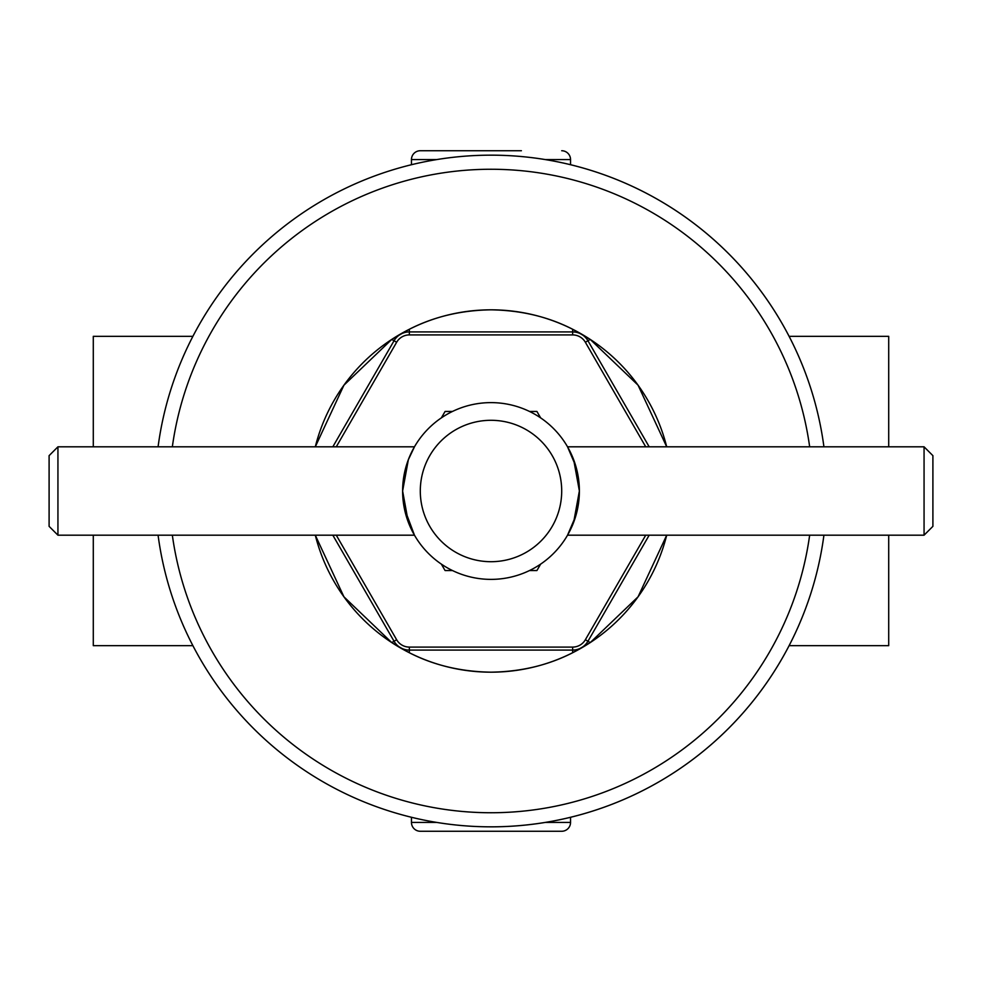 <?xml version="1.0" encoding="UTF-8"?>
<svg xmlns="http://www.w3.org/2000/svg" width="982" height="982" viewBox="0 0 982 982"><rect width="100%" height="100%" fill="white"/><g stroke="black" fill="none" stroke-linecap="round" stroke-linejoin="round"><path stroke-width="1.47" d="M491 155.156A335.844 335.844 0 0 1 823.923 446.81A335.844 335.844 0 0 0 158.077 446.81M158.077 535.19A335.844 335.844 0 0 0 823.923 535.19A335.844 335.844 0 0 1 491 826.844M391.744 339.428L409.359 329.252C433.774 316.756 460.988 310.275 491 309.821A181.179 181.179 0 0 1 666.704 446.81L638.054 385.165L590.256 339.428L572.641 329.252C548.312 316.769 521.098 310.3 491 309.821A181.179 181.179 0 0 0 315.296 446.81L343.933 385.19L391.744 339.428L394.052 340.754A17.676 17.676 0 0 1 409.359 331.916L572.641 331.916A17.676 17.676 0 0 1 587.948 340.754L649.176 446.81M315.296 535.19A181.179 181.179 0 0 0 491 672.179C521.012 671.725 548.226 665.244 572.641 652.748L590.256 642.572L638.067 596.811L666.704 535.19A181.179 181.179 0 0 1 491 672.179C460.902 671.7 433.688 665.231 409.359 652.748L391.744 642.572L343.945 596.835L315.296 535.19M649.176 535.19L587.948 641.246A17.676 17.676 0 0 1 572.641 650.084L409.359 650.084A17.676 17.676 0 0 1 394.052 641.246L332.824 535.19M332.824 446.81L394.052 340.754A17.676 17.676 0 0 1 409.359 331.916L409.359 334.911A14.681 14.681 0 0 0 396.642 342.252L336.274 446.81M645.726 446.81L585.358 342.252A14.681 14.681 0 0 0 572.641 334.911L409.359 334.911M336.274 535.19L396.642 639.748A14.681 14.681 0 0 0 409.359 647.089L572.641 647.089A14.681 14.681 0 0 0 585.358 639.748L645.726 535.19M414.465 535.19L408.328 522.264L402.62 491.025L408.352 459.699L414.465 446.81L57.938 446.81L57.938 535.19L414.465 535.19L404.289 508.099M57.938 535.19L49.1 526.352L49.1 455.648L57.938 446.81M491 561.704A70.704 70.704 0 0 0 561.704 491A70.704 70.704 0 0 0 491 420.296A70.704 70.704 0 0 0 420.296 491A70.704 70.704 0 0 0 491 561.704M491 579.38A88.38 88.38 0 0 0 579.38 491A88.38 88.38 0 0 0 491 402.62A88.38 88.38 0 0 0 402.62 491A88.38 88.38 0 0 0 491 579.38M575.857 466.315L567.535 446.81L573.672 459.748L579.38 490.963L573.66 522.264L567.535 535.19L575.833 515.783M577.711 508.111L578.95 499.728M578.938 482.15L577.698 473.815M924.062 446.81L932.9 455.648L932.9 526.352L924.062 535.19L924.062 446.81L567.535 446.81M924.062 535.19L567.535 535.19M414.465 446.81L408.34 459.723M406.143 466.315L404.302 473.827M403.05 482.322L402.632 489.367M402.62 491.025L403.05 499.728M452.481 411.458L445.079 411.458L441.372 417.866M441.372 564.134L445.079 570.542L452.481 570.542M529.519 570.542L536.921 570.542L540.628 564.134M540.628 417.866L536.921 411.458L529.519 411.458M411.458 817.294L411.458 822.425A8.838 8.838 0 0 0 420.296 831.263L561.704 831.263A8.838 8.838 0 0 0 570.542 822.425L545.305 822.425M570.542 817.294L570.542 822.425M433.553 831.263L460.595 831.263M463.958 831.263L518.042 831.263M521.405 831.263L548.447 831.263M411.458 164.706L411.458 159.575A8.838 8.838 0 0 1 420.296 150.737L521.405 150.737M460.595 150.737L420.296 150.737M570.542 164.706L570.542 159.575A8.838 8.838 0 0 0 561.704 150.737M518.042 150.737L463.958 150.737M789.111 645.665L888.71 645.665L888.71 535.19M888.71 446.81L888.71 336.335L789.111 336.335M192.889 336.335L93.29 336.335L93.29 446.81M192.889 645.665L93.29 645.665L93.29 535.19M809.659 446.81A321.703 321.703 0 0 0 172.341 446.81M172.341 535.19A321.703 321.703 0 0 0 809.659 535.19M572.641 334.911L572.641 331.916A17.676 17.676 0 0 1 587.948 340.754L585.358 342.252M585.358 639.748L587.948 641.246A17.676 17.676 0 0 1 572.641 650.084L572.641 647.089M409.359 647.089L409.359 650.084A17.676 17.676 0 0 1 394.052 641.246L396.642 639.748M396.642 342.252L394.052 340.754M409.359 329.252L409.359 331.916M394.052 641.246L391.744 642.572M572.641 329.252L572.641 331.916M409.359 650.084L409.359 652.748M590.256 339.428L587.948 340.754M572.641 650.084L572.641 652.748M587.948 641.246L590.256 642.572M436.695 822.425L411.458 822.425M411.458 159.575L436.695 159.575M545.305 159.575L570.542 159.575"/></g></svg>
